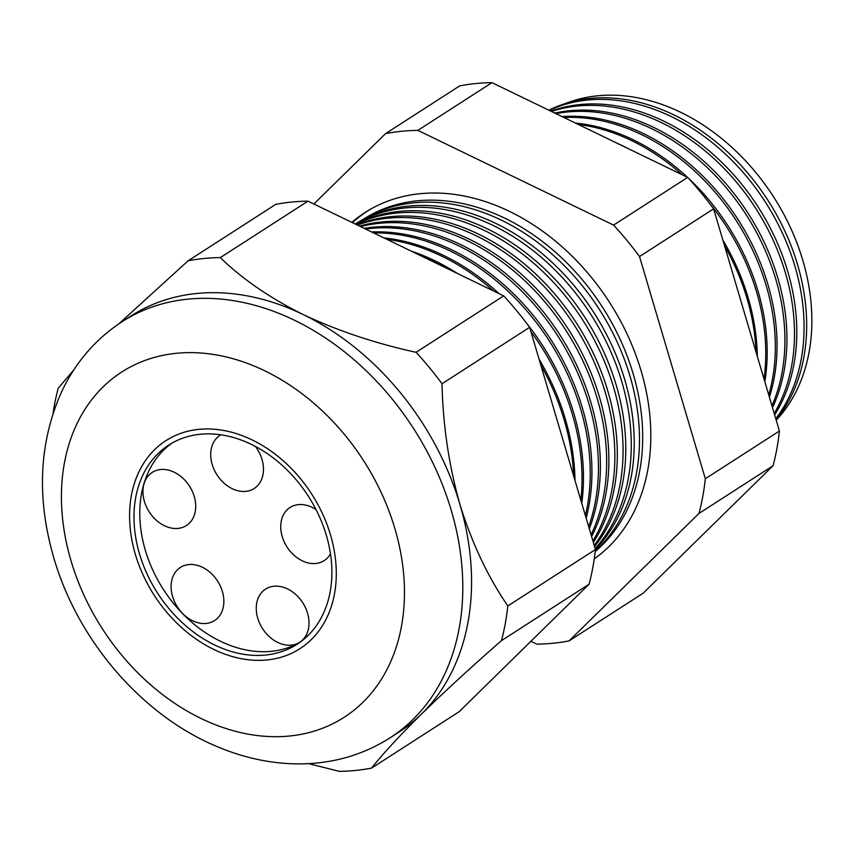 <?xml version="1.0" encoding="UTF-8"?>
<svg xmlns="http://www.w3.org/2000/svg" width="854" height="854" viewBox="0 0 854 854"><rect width="100%" height="100%" fill="white"/><g stroke="black" fill="none" stroke-linecap="round" stroke-linejoin="round"><path stroke-width="1.28" d="M307.547 613.183A31.587 23.901 -122.8 0 0 265.53 589.121A31.587 23.901 -122.8 0 0 257.737 618.189A31.587 23.901 -122.8 0 0 299.743 642.251A31.587 23.901 -122.8 0 0 307.547 613.183M222.382 591.502A31.587 23.901 -122.8 0 0 180.375 567.44A31.587 23.901 -122.8 0 0 172.572 596.508A31.587 23.901 -122.8 0 0 214.589 620.57A31.587 23.901 -122.8 0 0 222.382 591.502M194.232 496.473A31.587 23.901 -122.8 0 0 152.225 472.411A31.587 23.901 -122.8 0 0 144.422 501.479A31.587 23.901 -122.8 0 0 186.439 525.53A31.587 23.901 -122.8 0 0 194.232 496.473M220.919 434.803A31.587 23.901 -122.8 0 0 219.98 435.359A31.587 23.901 -122.8 0 0 212.187 464.427A31.587 23.901 -122.8 0 0 254.193 488.488A31.587 23.901 -122.8 0 0 261.997 459.42A31.587 23.901 -122.8 0 0 255.399 446.439M316.055 509.624A31.587 23.901 -122.8 0 0 290.018 507.489A31.587 23.901 -122.8 0 0 282.215 536.558A31.587 23.901 -122.8 0 0 324.221 560.619A31.587 23.901 -122.8 0 0 330.487 553.872M326.335 535.266A118.471 89.617 -122.8 0 0 168.793 445.051A118.471 89.617 -122.8 0 0 139.544 554.043A118.471 89.617 -122.8 0 0 297.085 644.258A118.471 89.617 -122.8 0 0 326.335 535.266M171.739 443.269A118.471 89.617 -122.8 0 0 145.34 550.318A118.471 89.617 -122.8 0 0 299.935 642.325M135.391 554.459A123.734 93.598 -122.8 0 0 299.935 648.688A123.734 93.598 -122.8 0 0 330.487 534.85A123.734 93.598 -122.8 0 0 165.943 440.632A123.734 93.598 -122.8 0 0 135.391 554.459A123.734 93.598 57.2 0 1 165.943 440.632A123.734 93.598 57.2 0 1 330.487 534.85A123.734 93.598 57.2 0 1 299.935 648.688A123.734 93.598 57.2 0 1 135.391 554.459M776.222 420.221A192.94 145.949 -122.8 0 0 802.803 260.31A192.94 145.949 -122.8 0 0 565.807 103.377M548.898 110.219A194.819 147.368 57.2 0 1 797.529 264.516A194.819 147.368 57.2 0 1 776.094 419.784M775.774 418.706A194.947 147.464 -122.8 0 0 794.925 266.245A194.947 147.464 -122.8 0 0 549.197 110.358M550.734 111.105A195.31 147.742 57.2 0 1 787.634 271.102A195.31 147.742 57.2 0 1 774.653 414.905M774.215 413.453A195.417 147.827 -122.8 0 0 785.328 272.629A195.417 147.827 -122.8 0 0 551.46 111.458M554.801 113.07A195.801 148.105 57.2 0 1 777.738 277.678A195.801 148.105 57.2 0 1 772.496 407.636M771.952 405.799A195.897 148.18 -122.8 0 0 775.72 279.023A195.897 148.18 -122.8 0 0 555.975 113.646M562.145 116.624A196.281 148.479 57.2 0 1 767.842 284.265A196.281 148.479 57.2 0 1 769.39 397.153M768.728 394.9A196.367 148.543 -122.8 0 0 766.123 285.407A196.367 148.543 -122.8 0 0 563.896 117.478M688.292 178.07A196.772 148.852 57.2 0 1 757.946 290.84A196.772 148.852 57.2 0 1 764.821 381.738M763.988 378.909A196.847 148.906 -122.8 0 0 756.527 291.79A196.847 148.906 -122.8 0 0 708.991 202.676M722.89 240.145A197.263 149.215 57.2 0 1 748.051 297.427A197.263 149.215 57.2 0 1 757.295 356.31M756.036 352.051A197.317 149.258 -122.8 0 0 746.93 298.174A197.317 149.258 -122.8 0 0 724.512 245.632M595.067 558.302A207.586 157.029 57.2 0 1 594.267 558.836M594.267 558.879A207.714 157.125 -122.8 0 0 641.076 370.796A207.714 157.125 -122.8 0 0 368.917 210.127A207.714 157.125 -122.8 0 0 351.805 222.36M352.403 222.648A207.586 157.029 57.2 0 1 370.305 209.326M595.291 550.926A203.103 153.645 -122.8 0 0 629.953 375.995A203.103 153.645 -122.8 0 0 363.825 218.88L367.252 216.863A202.953 153.517 57.2 0 1 633.177 373.849A202.953 153.517 57.2 0 1 595.217 551.567M595.163 548.546A203.519 153.944 -122.8 0 0 621.723 381.46A203.519 153.944 -122.8 0 0 355.168 223.983L358.221 222.189A203.369 153.837 57.2 0 1 624.69 379.496A203.369 153.837 57.2 0 1 595.409 549.389M355.392 224.1A203.786 154.158 57.2 0 1 616.214 385.133A203.786 154.158 57.2 0 1 594.576 546.581M594.235 545.407A203.925 154.254 -122.8 0 0 613.503 386.937A203.925 154.254 -122.8 0 0 355.68 224.239M356.726 224.741A204.213 154.467 57.2 0 1 607.728 390.78A204.213 154.467 57.2 0 1 593.349 542.418M592.9 540.924A204.33 154.563 -122.8 0 0 605.272 392.413A204.33 154.563 -122.8 0 0 357.367 225.05M359.491 226.086A204.629 154.787 57.2 0 1 599.252 396.416A204.629 154.787 57.2 0 1 591.63 536.622M591.085 534.796A204.736 154.873 -122.8 0 0 597.042 397.889A204.736 154.873 -122.8 0 0 360.505 226.566M364.167 228.349A205.045 155.108 57.2 0 1 590.765 402.053A205.045 155.108 57.2 0 1 589.303 528.765M588.662 526.598A205.141 155.182 -122.8 0 0 588.812 403.355A205.141 155.182 -122.8 0 0 365.597 229.032M371.618 231.957A205.462 155.428 57.2 0 1 582.289 407.7A205.462 155.428 57.2 0 1 586.154 518.143M585.396 515.581A205.547 155.492 -122.8 0 0 580.592 408.831A205.547 155.492 -122.8 0 0 373.593 232.907M526.384 322.972A205.889 155.738 57.2 0 1 573.813 413.336A205.889 155.738 57.2 0 1 581.766 503.348M580.837 500.198A205.953 155.791 -122.8 0 0 572.361 414.307A205.953 155.791 -122.8 0 0 530.932 331.726M539.066 359.182A206.305 156.058 57.2 0 1 565.327 418.983A206.305 156.058 57.2 0 1 574.988 480.45M573.642 475.924A206.369 156.101 -122.8 0 0 564.131 419.784A206.369 156.101 -122.8 0 0 540.795 365.021M118.866 323.826L188.072 260.822A274.7 207.789 57.2 0 1 220.364 257.577C241.842 278.714 269.469 297.726 303.245 314.592C337.511 330.722 375.119 343.297 416.069 352.318A274.7 207.789 57.2 0 1 442.009 383.756C442.948 425.303 448.926 465.547 459.943 504.49A247.479 187.197 57.2 0 1 421.556 714.008A247.479 187.197 57.2 0 1 398.861 732.156L390.097 737.803C363.59 754.637 334.127 763.327 301.729 763.882C272.853 764.191 244.244 758.256 215.902 746.076C141.316 714.638 77.607 640.073 53.834 557.972C36.359 497.733 39.017 442.191 61.798 391.356C75.707 362.085 95.808 338.857 122.101 321.68A247.479 187.197 57.2 0 1 451.19 510.126A247.479 187.197 57.2 0 1 390.097 737.803M575.457 123.072A196.772 148.852 57.2 0 1 687.459 177.29M682.25 174.771A196.847 148.906 -122.8 0 0 578.265 124.438M617.517 143.429A197.263 149.215 57.2 0 1 628.747 148.874M383.916 237.903A205.889 155.738 57.2 0 1 499.142 293.68M493.751 291.075A205.953 155.791 -122.8 0 0 386.873 239.333M411.052 251.033A206.305 156.058 57.2 0 1 457.733 273.643M445.254 267.59A206.369 156.101 -122.8 0 0 421.513 256.104M188.072 260.822L275.693 204.394A274.7 207.789 57.2 0 1 307.984 201.149L503.689 295.879A274.7 207.789 57.2 0 1 529.629 327.328L595.441 549.517A274.7 207.789 57.2 0 1 589.089 584.2L459.206 711.66L371.586 768.098A274.7 207.789 57.2 0 1 339.284 771.343L308.646 763.647M53.065 413.272A274.7 207.789 57.2 0 1 58.189 388.292L73.754 369.974M307.984 201.149L220.364 257.577M503.689 295.879L416.069 352.318M529.629 327.328L442.009 383.756M122.101 321.68L130.865 316.044A247.479 187.197 57.2 0 1 303.245 314.592A247.479 187.197 57.2 0 1 459.943 504.49C471.856 542.93 487.815 576.749 507.82 605.945A274.7 207.789 57.2 0 1 501.469 640.639C471.376 666.953 444.742 691.409 421.556 714.008C399.491 735.796 382.838 753.826 371.586 768.098M595.441 549.517L507.82 605.945M589.089 584.2L501.469 640.639M385.581 133.619L459.665 85.902A274.7 207.789 57.2 0 1 491.968 82.657L687.662 177.397A274.7 207.789 57.2 0 1 713.613 208.835L779.424 431.024A274.7 207.789 57.2 0 1 773.073 465.708L643.19 593.178L569.095 640.895L698.978 513.435A274.7 207.789 -122.8 0 0 705.329 478.742L639.518 256.552A274.7 207.789 -122.8 0 0 613.578 225.114L417.873 130.374A274.7 207.789 -122.8 0 0 385.581 133.619L313.866 203.999M773.073 465.708L698.978 513.435M779.424 431.024L705.329 478.742M713.613 208.835L639.518 256.552M687.662 177.397L613.578 225.114M491.968 82.657L417.873 130.374M530.921 641.29L536.792 644.14A274.7 207.789 -122.8 0 0 569.095 640.895M363.825 218.88A203.103 153.645 -122.8 0 0 361.05 220.578M71.063 560.929A205.355 155.343 -122.8 0 0 289.623 736.009A205.355 155.343 -122.8 0 0 394.826 528.391A205.355 155.343 -122.8 0 0 176.255 353.31A205.355 155.343 -122.8 0 0 71.063 560.929"/></g></svg>
